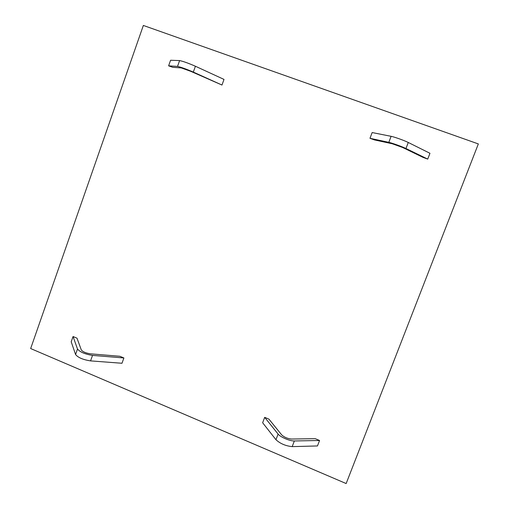 <?xml version="1.0" encoding="UTF-8"?>
<svg xmlns="http://www.w3.org/2000/svg" width="509" height="509" viewBox="0 0 509 509"><rect width="100%" height="100%" fill="white"/><g stroke="black" fill="none" stroke-linecap="round" stroke-linejoin="round"><path stroke-width="0.76" d="M478.339 143.926L143.353 25.45L30.661 348.55L346.152 483.55L478.339 143.926M123.891 357.961L121.988 363.261L90.564 360.887C83.05 359.729 78.049 357.604 75.567 354.512L71.209 341.781L73.067 336.525L77.508 349.034C80.008 352.082 85.009 354.2 92.517 355.397L123.891 357.961L119.882 356.275L90.316 353.806C85.83 353.093 82.84 351.821 81.332 349.995L76.999 338.186L73.067 336.525M319.557 440.489L317.463 445.948L292.198 446.622C285.676 445.973 280.262 443.67 275.961 439.719L262.644 422.756L264.686 417.348L278.105 434.069C280.287 437.066 289.984 441.182 294.355 440.959L319.557 440.489L315.23 438.669L291.441 439.044C287.553 438.631 284.308 437.256 281.712 434.921L268.93 419.136L264.686 417.348M168.613 65.833L170.585 60.253L179.601 60.584C183.049 61.271 188.324 63.161 195.411 66.24L223.998 79.41L221.981 85.041L193.331 72.087C186.23 69.046 180.969 67.156 177.539 66.412L168.613 65.833L172.742 67.315L181.299 67.926L190.748 71.324L221.981 85.041M369.979 138.308L372.155 132.55L391.109 136.323C394.322 136.908 404.566 140.573 408.269 142.469L429.959 153.285L427.732 159.094L405.966 148.513C402.244 146.662 392.013 142.984 388.819 142.348L369.979 138.308L374.446 139.918L392.337 143.78L402.594 147.47L423.176 157.453L427.732 159.094M75.567 354.512L77.508 349.034M90.564 360.887L92.517 355.397M275.961 439.719L278.105 434.069M292.198 446.622L294.355 440.959M195.411 66.24L193.331 72.087M179.601 60.584L177.539 66.412M408.269 142.469L405.966 148.513M391.109 136.323L388.819 142.348"/></g></svg>
